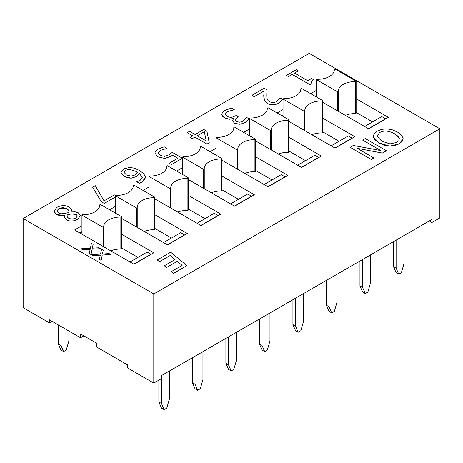 <?xml version="1.0" encoding="UTF-8"?>
<svg xmlns="http://www.w3.org/2000/svg" width="463" height="463" viewBox="0 0 463 463"><rect width="100%" height="100%" fill="white"/><g stroke="black" fill="none" stroke-linecap="round" stroke-linejoin="round"><path stroke-width="0.69" d="M158.861 380.146L158.861 402.011L161.5 408.106L164.139 409.633L161.5 403.539L161.5 378.624M169.417 371.008L169.417 398.967L166.778 408.106L164.139 409.633M158.861 402.011L161.5 403.539M58.315 324.916L58.315 343.963L60.954 350.057L63.593 351.579L60.954 345.485L60.954 326.438M68.871 331.01L68.871 340.918L66.232 350.057L63.593 351.579M58.315 343.963L60.954 345.485M192.376 357.749L192.376 382.664L195.016 388.758L197.655 390.28L195.016 384.186L195.016 356.226M202.933 351.654L202.933 379.614L200.294 388.758L197.655 390.28M192.376 382.664L195.016 384.186M225.892 338.401L225.892 363.31L228.531 369.41L231.17 370.932L228.531 364.838L228.531 336.879M236.448 332.307L236.448 360.266L233.809 369.41L231.17 370.932M225.892 363.31L228.531 364.838M259.407 319.053L259.407 343.963L262.046 350.057L264.686 351.579L262.046 345.485L262.046 317.525M269.964 312.959L269.964 340.918L267.325 350.057L264.686 351.579M259.407 343.963L262.046 345.485M292.923 299.7L292.923 324.615L295.562 330.709L298.201 332.231L295.562 326.137L295.562 298.178M303.479 293.606L303.479 321.565L300.84 330.709L298.201 332.231M292.923 324.615L295.562 326.137M326.438 280.352L326.438 305.262L329.077 311.356L331.716 312.884L329.077 306.79L329.077 278.83M336.995 274.258L336.995 302.217L334.355 311.356L331.716 312.884M326.438 305.262L329.077 306.79M359.954 260.999L359.954 285.914L362.593 292.008L365.232 293.53L362.593 287.436L362.593 259.477M370.51 254.905L370.51 282.864L367.871 292.008L365.232 293.53M359.954 285.914L362.593 287.436M393.469 241.651L393.469 266.561L396.108 272.655L398.747 274.183L396.108 268.089L396.108 240.129M404.025 235.557L404.025 263.516L401.386 272.655L398.747 274.183M393.469 266.561L396.108 268.089M121.52 216.661L120.86 217.043A16.795 9.694 0 0 0 103.7 226.737A16.795 9.694 0 0 0 103.706 226.945L103.046 227.327L81.934 215.139L82.593 214.757A16.795 9.694 0 0 0 99.753 205.063A16.795 9.694 0 0 0 99.748 204.854L100.407 204.472L121.52 216.661L121.52 248.66L120.86 249.042L120.86 217.043M120.86 249.042A16.795 9.694 0 0 0 110.767 250.83M103.706 246.756L103.706 226.945M103.046 246.374L103.046 227.327M81.934 234.185L81.934 215.139M99.748 205.271L99.748 204.854M155.036 197.313L154.376 197.695A16.795 9.694 0 0 0 137.216 207.389A16.795 9.694 0 0 0 137.222 207.598L136.562 207.98L115.449 195.791L116.109 195.409A16.795 9.694 0 0 0 133.269 185.715A16.795 9.694 0 0 0 133.263 185.507L133.923 185.125L155.036 197.313L155.036 229.307L154.376 229.689L154.376 197.695M154.376 229.689A16.795 9.694 0 0 0 144.282 231.483M137.222 227.402L137.222 207.598M136.562 227.026L136.562 207.98M115.449 213.159L115.449 195.791M133.263 185.923L133.263 185.507M188.551 177.96L187.891 178.342A16.795 9.694 0 0 0 170.731 188.036A16.795 9.694 0 0 0 170.737 188.244L170.077 188.626L148.964 176.438L149.624 176.056A16.795 9.694 0 0 0 166.784 166.362A16.795 9.694 0 0 0 166.778 166.153L167.438 165.771L188.551 177.96L188.551 209.959L187.891 210.341L187.891 178.342M187.891 210.341A16.795 9.694 0 0 0 177.798 212.129M170.737 208.055L170.737 188.244M170.077 207.673L170.077 188.626M148.964 193.806L148.964 176.438M166.778 166.576L166.778 166.153M222.066 158.612L221.407 158.994A16.795 9.694 0 0 0 204.247 168.688A16.795 9.694 0 0 0 204.252 168.897L203.593 169.279L182.48 157.09L183.14 156.708A16.795 9.694 0 0 0 200.3 147.014A16.795 9.694 0 0 0 200.294 146.806L200.954 146.424L222.066 158.612L222.066 190.611L221.407 190.987L221.407 158.994M221.407 190.987A16.795 9.694 0 0 0 211.313 192.782M204.252 188.707L204.252 168.897M203.593 188.325L203.593 169.279M182.48 174.458L182.48 157.09M200.294 147.222L200.294 146.806M255.582 139.265L254.922 139.641A16.795 9.694 0 0 0 237.762 149.335A16.795 9.694 0 0 0 237.768 149.549L237.108 149.925L215.995 137.737L216.655 137.361A16.795 9.694 0 0 0 233.815 127.666A16.795 9.694 0 0 0 233.809 127.452L234.469 127.076L255.582 139.265L255.582 171.258L254.922 171.64L254.922 139.641M254.922 171.64A16.795 9.694 0 0 0 244.829 173.428M237.768 169.354L237.768 149.549M237.108 168.972L237.108 149.925M215.995 155.111L215.995 137.737M233.809 127.875L233.809 127.452M289.097 119.911L288.437 120.293A16.795 9.694 0 0 0 271.277 129.987A16.795 9.694 0 0 0 271.283 130.196L270.623 130.578L249.511 118.389L250.17 118.007A16.795 9.694 0 0 0 267.33 108.313A16.795 9.694 0 0 0 267.325 108.105L267.984 107.723L289.097 119.911L289.097 151.91L288.437 152.292L288.437 120.293M288.437 152.292A16.795 9.694 0 0 0 278.344 154.081M271.283 150.006L271.283 130.196M270.623 149.624L270.623 130.578M249.511 135.757L249.511 118.389M267.325 108.521L267.325 108.105M322.613 100.564L321.953 100.946A16.795 9.694 0 0 0 304.793 110.64A16.795 9.694 0 0 0 304.799 110.848L304.139 111.23L283.026 99.041L283.686 98.66A16.795 9.694 0 0 0 300.846 88.965A16.795 9.694 0 0 0 300.84 88.757L301.5 88.375L322.613 100.564L322.613 132.557L321.953 132.939L321.953 100.946M321.953 132.939A16.795 9.694 0 0 0 311.859 134.733M304.799 130.653L304.799 110.848M304.139 130.271L304.139 111.23M283.026 116.41L283.026 99.041M300.84 89.174L300.84 88.757M130.028 261.954L147.182 252.051L150.979 254.239A0.561 0.324 -120 0 0 151.256 254.268M121.52 234.185L153.78 252.81L133.986 264.24L74.612 229.955L81.934 225.73M137.945 257.382L121.52 247.896M163.543 242.6L180.697 232.698L184.494 234.891A0.561 0.324 -120 0 0 184.772 234.92M155.036 214.832L187.295 233.462L167.502 244.886L121.52 218.339M109.581 209.768L115.449 206.376M171.46 238.034L155.036 228.548M197.059 223.253L214.213 213.35L218.009 215.538A0.561 0.324 -120 0 0 218.287 215.567M188.551 195.484L220.81 214.109L201.017 225.539L155.036 198.992M143.096 190.42L148.964 187.029M204.976 218.681L188.551 209.195M230.574 203.905L247.728 193.997L251.525 196.19A0.561 0.324 -120 0 0 251.803 196.219M222.066 176.137L254.326 194.761L234.533 206.185L188.551 179.638M176.611 171.067L182.48 167.681M238.491 199.333L222.066 189.847M264.089 184.552L281.244 174.649L285.04 176.837A0.561 0.324 -120 0 0 285.318 176.872M255.582 156.783L287.841 175.413L268.048 186.838L222.066 160.291M210.127 151.719L215.995 148.328M272.007 179.98L255.582 170.5M297.605 165.204L314.759 155.302L318.556 157.489A0.561 0.324 -120 0 0 318.833 157.518M289.097 137.436L321.357 156.06L301.563 167.49L255.582 140.937M243.642 132.366L249.511 128.98M305.522 160.632L289.097 151.146M331.12 145.851L348.274 135.948L352.071 138.142A0.561 0.324 -120 0 0 352.349 138.171M322.613 118.082L354.872 136.712L335.079 148.137L289.097 121.59M277.158 113.018L283.026 109.627M339.038 141.284L322.613 131.799M52.18 321.374L49.541 322.896L23.15 307.663L23.15 218.53L153.78 293.947L153.78 383.08L127.389 367.848L127.389 364.798L96.385 346.897L96.385 343.089L80.55 333.945L80.55 337.753L83.849 335.849M49.541 322.896L49.541 319.852L80.55 337.753M153.78 383.08L161.697 378.508L161.697 375.464L431.933 219.445L431.933 222.495L429.294 220.967M431.933 222.495L439.85 217.923L439.85 128.789L309.22 53.367L23.15 218.53M153.78 293.947L439.85 128.789M101.571 249.216L100.512 254.1L91.176 254.638L92.901 255.634L100.303 255.136L99.366 259.367L101.137 260.391L102.254 255.044L110.744 254.511L109.164 253.597L102.392 254.019L103.272 250.199L101.571 249.216M110.744 254.511L102.254 255.044L101.137 260.409L99.366 259.367M100.303 255.154L92.901 255.634M91.176 254.656L92.901 255.651M102.392 254.031L103.272 250.199M186.971 265.629L173.573 273.378L186.971 265.629L170.668 252.185L157.27 259.922L159.446 261.717L170.164 255.524L175.055 259.558L164.336 265.745L166.506 267.539L177.231 261.352L182.121 265.386L171.403 271.573L173.573 273.367L171.403 271.573M175.043 259.564L170.164 255.524M170.164 255.541L159.446 261.717M159.446 261.728L157.27 259.922M182.109 265.392L177.231 261.352L166.506 267.539M166.506 267.556L164.336 265.745M298.27 70.88L296.251 69.716L286.412 75.4L288.432 76.563L292.147 74.416L309.984 84.717L311.877 83.624L310.922 81.621L313.347 79.584L311.535 78.542L307.756 80.724L294.491 73.067L298.27 70.88L294.503 73.073M311.877 83.641L309.984 84.729L292.147 74.416L288.432 76.58L286.412 75.4M310.922 81.633L313.347 79.584M266.989 89.839L264.194 88.225L251.901 95.32L254.193 96.645L263.968 91.003L263.788 97.022L264.518 100.517L267.44 103.399C271.052 105.338 274.854 105.24 278.848 103.104L282.725 99.447L279.93 97.832L276.602 101.75L273.129 102.745L269.784 101.901C267.736 100.951 266.734 98.81 266.781 95.465L266.989 89.839L266.752 94.4M282.725 99.458L278.848 103.116C274.854 105.257 271.052 105.356 267.44 103.417L264.518 100.535L263.748 95.476M263.968 91.02L254.193 96.663L251.901 95.32M233.63 118.58L229.538 119.257L224.526 117.915L221.8 114.338L222.495 116.201L224.526 117.897L229.538 119.24L233.462 118.464L232.663 120.924L234.481 123.216L239.909 124.298L245.211 122.521L249.088 118.846L246.31 117.243L242.982 121.161L239.88 122.244L236.662 121.619L235.268 119.865L238.295 116.85L236.095 115.582L231.234 117.55L227.194 116.583L225.221 114.158L227.177 111.757L234.255 109.667L231.477 108.064L224.833 110.46L222.564 112.283L221.794 114.257M239.909 124.298L245.211 122.539L249.088 118.846M239.909 124.31L234.481 123.227L232.646 120.623M234.075 109.789L227.177 111.774L225.221 114.17M235.268 119.871L238.295 116.85M187.22 132.661L192.793 135.879L190.096 137.442L192.232 138.668L194.929 137.112L207.013 144.091L209.259 142.795L206.903 131.266L203.847 129.501L195.137 134.53L189.564 131.313L187.22 132.678L192.782 135.891M197.273 135.763L204.316 131.695L206.209 140.92L197.273 135.763M206.203 140.92L204.316 131.695L197.284 135.769M209.259 142.807L207.013 144.091M207.013 144.109L194.929 137.112M194.929 137.129L192.232 138.668M190.096 137.453L192.232 138.686M158.236 152.94L160.175 150.446L166.993 148.426L164.197 146.817L157.831 149.144L155.522 151.06L154.845 153.091L157.895 156.853L164.73 158.427L170.61 156.471L172.537 155.227L177.804 158.271L169.209 163.231L171.536 164.573L182.474 158.259L172.277 152.373L168.966 154.845L164.475 156.378L160.383 155.435L158.236 152.9M171.536 164.573L182.474 158.259M169.209 163.248L171.536 164.591M177.786 158.277L172.537 155.227M172.537 155.244L170.61 156.482L164.73 158.444L157.895 156.864L154.845 153.091M158.236 152.958L160.175 150.446L166.993 148.426M129.767 167.421L123.592 168.914L121.022 172.473L124.13 176.496L127.666 177.914L131.347 178.168L136.359 176.617L139.282 173.324L142.32 177.474L139.913 180.611L136.776 181.768L139.334 183.244L141.834 182.15L144.948 179.372L145.359 176.42L143.42 173.382L139.265 170.39L134.305 168.179L129.767 167.421M126.486 175.002L124.113 172.468L125.728 170.181L129.49 169.313L136.197 171.466L137.407 172.224L134.727 175.026L131.365 176.16L126.486 175.002M137.407 172.242L136.197 171.484L129.49 169.313M129.49 169.331L125.728 170.199L124.096 172.265M142.32 177.479L139.282 173.324L136.359 176.635L131.347 178.18L124.13 176.513L121.022 172.485M145.504 177.427L141.834 182.167L139.334 183.244M139.334 183.255L136.776 181.768M115.686 195.652L114.367 194.894L104.03 200.861L95.303 185.732L92.687 187.243L101.299 201.712L104.256 203.419L115.449 196.954M115.449 196.972L104.256 203.436L101.299 201.729L92.687 187.243M69.276 207.065C65.399 205.04 61.272 205.144 56.897 207.383L53.98 211.035L56.399 214.554L60.283 215.758L64.861 215.376L64.71 217.911L66.574 219.873C69.896 221.592 73.565 221.412 77.593 219.335L80.417 215.7L78.357 212.87L75.139 211.822L71.018 211.956L71.383 209.299L69.276 207.065M68.97 218.472L67.245 216.939L67.106 214.919L71.325 213.941L76.204 214.462L77.396 216.03L75.654 218.195L72.24 219.196L68.97 218.472M58.674 212.963L57.001 210.763L58.853 208.547L62.91 207.563L67.013 208.616L68.871 210.451L69.097 211.475L68.871 212.488L64.542 213.547L61.133 213.808L58.674 212.963M77.396 216.042L76.204 214.479L71.325 213.958L67.106 214.919M67.106 214.936L66.967 215.862M69.097 211.481L67.013 208.628L58.853 208.564L57.001 210.868M80.417 215.7L77.593 219.346C73.565 221.424 69.896 221.603 66.574 219.89L64.496 216.933M64.936 215.434L56.399 214.572L53.974 211.255M71.545 210.248L71.024 211.956M373.3 136.73L374.897 139.826L378.896 142.882L384.249 145.203L389.568 146.123L394.598 145.648L399.233 143.843L402.353 141.203L403.198 138.715L401.571 135.184L397.561 132.105L392.248 129.79L386.918 128.864L381.813 129.333L377.235 131.139L374.145 133.732L373.276 136.29M381.819 141.192L377.195 136.516L377.125 135.896L379.648 132.551C383.821 130.242 388.816 130.653 394.632 133.795L397.867 136.174L399.285 138.478L398.927 140.602L396.791 142.448L389.927 143.883L381.819 141.192M399.361 139.149L399.285 138.495L394.632 133.813C388.816 130.67 383.821 130.253 379.648 132.568L377.125 135.902M403.198 138.715L399.233 143.854L389.568 146.14L378.896 142.899L373.3 136.747M380.846 150.585L353.298 145.469L350.15 147.286L371.262 159.475L373.878 157.964L357.164 148.316L382.386 153.056L386.368 150.753L365.261 138.564L362.639 140.075L380.846 150.585M373.878 157.981L371.262 159.475M350.15 147.303L371.262 159.492M362.639 140.092L380.806 150.579M386.368 150.77L382.386 153.056M382.386 153.074L357.204 148.339M91.437 243.364L90.383 248.249L81.042 248.793L82.773 249.788L90.169 249.285L89.237 253.521L91.008 254.546L92.125 249.198L100.61 248.66L99.036 247.751L92.259 248.168L93.144 244.348L91.437 243.364M89.237 253.533L91.008 254.546M90.169 249.302L82.773 249.788M81.042 248.805L82.773 249.806M92.259 248.185L93.144 244.348M91.008 254.557L92.125 249.198L100.61 248.66M356.128 98.735L388.388 117.359L368.594 128.789L322.613 102.236M310.673 93.671L316.542 90.279M356.128 81.21L355.468 81.592A16.795 9.694 0 0 0 338.308 91.286A16.795 9.694 0 0 0 338.314 91.495L337.654 91.877L316.542 79.688L317.201 79.306A16.795 9.694 0 0 0 334.361 69.612A16.795 9.694 0 0 0 334.355 69.404L335.015 69.022L356.128 81.21L356.128 113.209L355.468 113.591L355.468 81.592M355.468 113.591A16.795 9.694 0 0 0 345.375 115.38M338.314 111.305L338.314 91.495M337.654 110.923L337.654 91.877M316.542 97.056L316.542 79.688M334.355 69.826L334.355 69.404M364.636 126.503L381.79 116.601L385.586 118.788A0.561 0.324 -120 0 0 385.864 118.817M372.553 121.931L356.128 112.445M150.979 254.239L133.824 264.142M81.934 231.558L79.659 232.872M81.934 232.009L80.053 233.097M184.494 234.891L167.34 244.794M115.449 212.204L114.621 212.679M115.449 212.662L115.021 212.911M218.009 215.538L200.855 225.44M148.964 192.857L148.137 193.331M148.964 193.314L148.536 193.563M251.525 196.19L234.371 206.093M182.48 173.503L181.652 173.984M182.48 173.961L182.052 174.21M285.04 176.837L267.886 186.745M215.995 154.156L215.168 154.63M215.995 154.613L215.567 154.862M318.556 157.489L301.401 167.392M249.511 134.802L248.683 135.283M249.511 135.26L249.082 135.509M352.071 138.142L334.917 148.044M283.026 115.455L282.199 115.929M283.026 115.912L282.598 116.161M385.586 118.788L368.432 128.691M316.542 96.107L315.714 96.582M316.542 96.564L316.113 96.808"/></g></svg>
